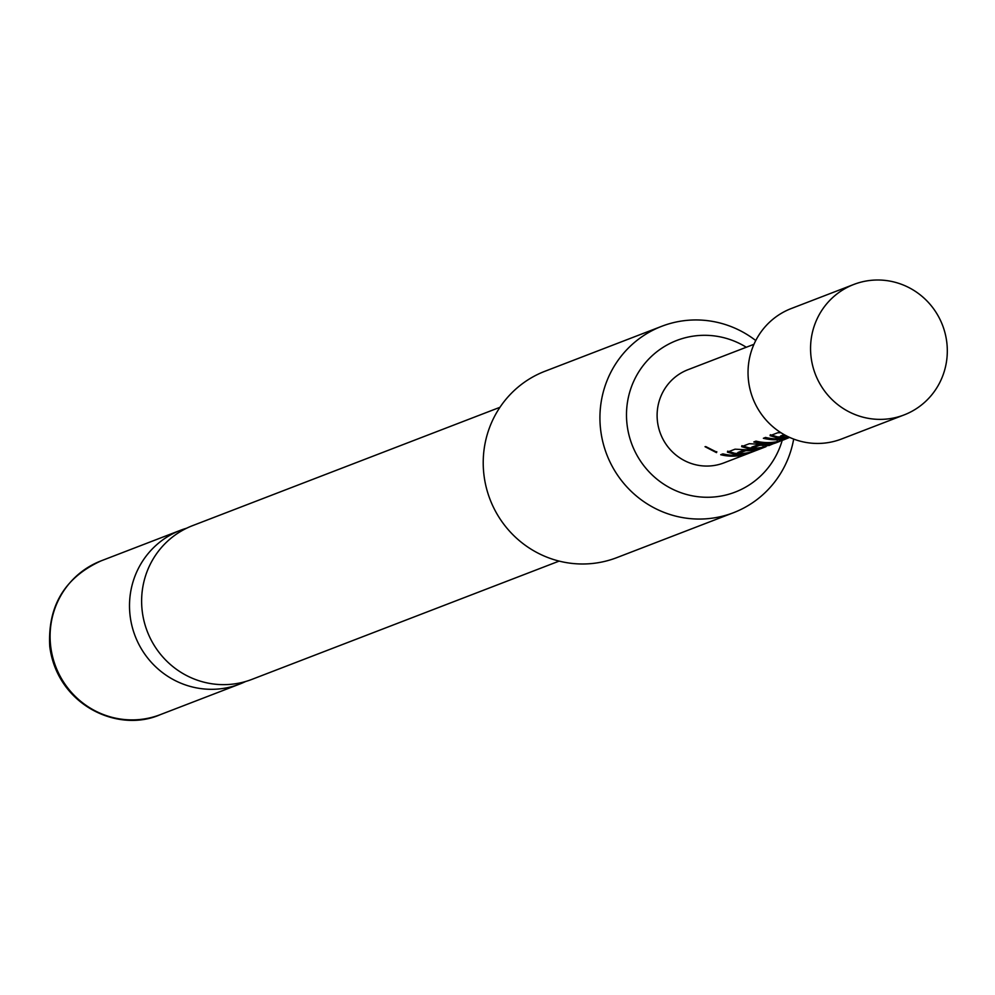 <?xml version="1.0" encoding="UTF-8"?>
<svg xmlns="http://www.w3.org/2000/svg" width="995" height="995" viewBox="0 0 995 995"><rect width="100%" height="100%" fill="white"/><g stroke="black" fill="none" stroke-linecap="round" stroke-linejoin="round"><path stroke-width="1.49" d="M716.798 451.693L716.475 452.625L705.02 446.693L716.636 452.501M559.153 561.093L251.81 679.423A82.398 80.309 -111.1 0 1 231.512 684.249A82.398 80.309 -111.1 0 1 142.161 610.607A82.398 80.309 -111.1 0 1 192.595 525.634L499.95 407.303M770.304 434.74L777.555 436.904A48.942 47.698 68.9 0 0 780.54 436.954M788.139 436.718A49.937 48.668 68.9 0 1 786.809 436.867A49.937 48.668 68.9 0 1 781.075 437.103L780.553 436.034L784.159 434.641M755.454 441.332A48.942 47.698 68.9 0 0 763.327 442.377M765.018 437.651A48.942 47.698 68.9 0 0 772.891 438.695M741.86 445.685L749.098 447.862A48.942 47.698 68.9 0 0 751.847 447.912M777.282 442.34A49.937 48.668 68.9 0 1 776.784 442.526A49.937 48.668 68.9 0 1 770.938 444.355L763.899 446.966A49.937 48.668 68.9 0 1 758.115 447.912A49.937 48.668 68.9 0 1 752.382 448.148L751.859 447.078L759.757 444.317A48.942 47.698 68.9 0 0 760.69 444.317M727.631 451.17L734.87 453.334A48.942 47.698 68.9 0 0 737.867 453.384M763.799 447.526L756.436 450.362A49.937 48.668 68.9 0 1 744.136 453.297A49.937 48.668 68.9 0 1 738.402 453.533L737.88 452.464L744.957 449.74L745.777 449.703L745.765 450.698A49.937 48.668 68.9 0 0 751.499 450.461A49.937 48.668 68.9 0 0 763.799 447.526A49.937 48.668 68.9 0 0 764.881 447.091M722.345 454.081A48.942 47.698 68.9 0 0 730.218 455.125M871.035 280.341A69.911 68.145 68.9 0 0 853.822 284.446A69.911 68.145 68.9 0 0 812.616 365.501A69.911 68.145 68.9 0 0 886.831 419.044A69.911 68.145 68.9 0 0 904.057 414.94A69.911 68.145 68.9 0 0 945.25 333.885A69.911 68.145 68.9 0 0 871.035 280.341M853.822 284.446L791.286 308.525A69.911 68.145 68.9 0 0 750.093 389.567A69.911 68.145 68.9 0 0 824.308 443.111A69.911 68.145 68.9 0 0 841.521 439.006L904.057 414.94M789.483 437.34L789.246 437.402A49.937 48.668 68.9 0 1 782.145 438.671A49.937 48.668 68.9 0 1 765.565 437.439L763.376 438.285A49.937 48.668 68.9 0 0 779.956 439.504A49.937 48.668 68.9 0 0 785.739 438.559L778.364 441.394A49.937 48.668 68.9 0 1 772.58 442.34A49.937 48.668 68.9 0 1 756.001 441.121L753.812 441.967A49.937 48.668 68.9 0 0 770.391 443.185A49.937 48.668 68.9 0 0 777.505 441.917L780.217 441.208A49.937 48.668 68.9 0 1 767.916 444.143A49.937 48.668 68.9 0 1 760.814 444.33L749.297 443.708L741.636 446.655L749.073 448.844A49.937 48.668 68.9 0 0 756.175 448.658A49.937 48.668 68.9 0 0 763.277 447.389L765.988 446.693A49.937 48.668 68.9 0 1 753.688 449.616A49.937 48.668 68.9 0 1 746.586 449.802L735.069 449.18L727.407 452.128L734.845 454.329A49.937 48.668 68.9 0 0 741.947 454.143A49.937 48.668 68.9 0 0 754.247 451.208L751.76 452.165A49.937 48.668 68.9 0 1 739.459 455.101A49.937 48.668 68.9 0 1 722.892 453.869L720.703 454.715A49.937 48.668 68.9 0 0 737.27 455.934A49.937 48.668 68.9 0 0 749.571 453.011L723.887 462.899A49.937 48.668 -111.1 0 1 711.587 465.822A49.937 48.668 -111.1 0 1 658.578 427.576A49.937 48.668 -111.1 0 1 688.005 369.692L753.961 344.295M780.963 432.726L777.742 432.75L770.08 435.698L777.518 437.899A49.937 48.668 68.9 0 0 784.62 437.713A49.937 48.668 68.9 0 0 788.911 437.079M783.053 440.113L789.62 437.402M751.847 448.073L759.757 445.312A49.937 48.668 68.9 0 0 765.491 445.076A49.937 48.668 68.9 0 0 777.779 442.141A49.937 48.668 68.9 0 0 778.986 441.656M768.836 445.598L773.326 443.708M754.247 451.208A49.937 48.668 68.9 0 0 755.329 450.772M749.571 453.011A49.937 48.668 68.9 0 0 750.665 452.576M737.867 453.459L745.765 450.698M780.54 437.029L785.217 435.225M746.3 347.243A81.242 79.19 68.9 0 0 662.595 347.665A81.242 79.19 68.9 0 0 627.024 424.268A81.242 79.19 68.9 0 0 699.199 496.853A81.242 79.19 68.9 0 0 782.182 440.449M793.687 439.081A99.873 97.348 -111.1 0 1 733.489 512.711A99.873 97.348 -111.1 0 1 600.582 429.305A99.873 97.348 -111.1 0 1 661.725 326.298A99.873 97.348 -111.1 0 1 755.752 340.539M661.725 326.298L545.011 371.234A99.873 97.348 68.9 0 0 483.868 474.242A99.873 97.348 68.9 0 0 616.776 557.648L733.489 512.711M186.637 528.208A82.398 80.309 68.9 0 0 180.493 530.285A82.398 80.309 68.9 0 0 130.046 615.271A82.398 80.309 68.9 0 0 219.41 688.913A82.398 80.309 68.9 0 0 239.695 684.075A82.398 80.309 68.9 0 0 245.653 681.5M705.778 446.593L715.952 451.742M744.957 449.74L744.944 450.735M734.87 453.334L734.845 454.329M749.098 447.862L749.073 448.844M763.028 446.432L763.277 447.389M758.936 444.355L758.924 445.35M759.757 444.317L759.757 445.312M788.052 436.942L788.488 437.837M785.503 437.589L785.739 438.559M786.013 437.489L786.249 438.459M777.244 440.947L777.505 441.917M777.555 436.904L777.518 437.899M50.633 645.842A82.398 80.309 68.9 0 0 160.282 714.659C117.783 733.452 57.188 704.933 49.75 646.451C47.586 606.079 64.687 577.548 101.08 560.869A82.398 80.309 68.9 0 0 50.633 645.842M776.784 442.526L777.779 442.141M160.282 714.659L239.695 684.075M101.08 560.869L180.493 530.285"/></g></svg>
